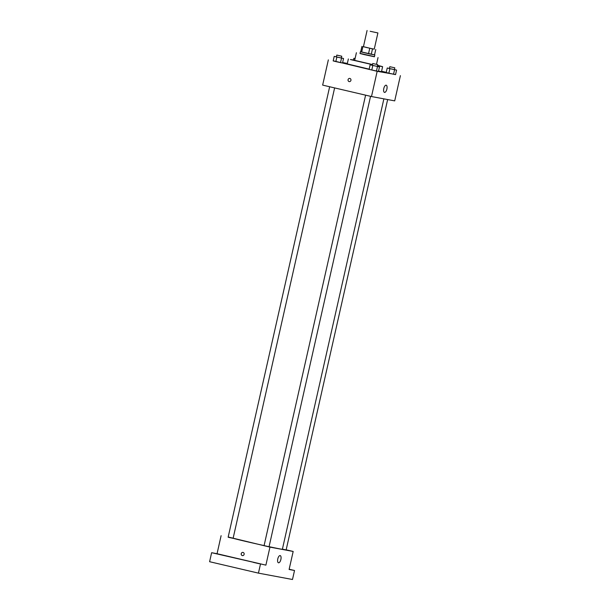 <?xml version="1.0" encoding="UTF-8"?>
<svg xmlns="http://www.w3.org/2000/svg" width="610" height="610" viewBox="0 0 610 610"><rect width="100%" height="100%" fill="white"/><g stroke="black" fill="none" stroke-linecap="round" stroke-linejoin="round"><path stroke-width="0.91" d="M370.171 31.285L377.903 32.94L370.171 31.285M377.903 32.94L374.243 49.158L366.518 47.504L363.43 46.718L367.083 30.5M375.76 49.479L374.54 54.885L371.276 54.282L372.496 48.876L374.258 49.09M363.438 46.68L372.496 48.876M362.897 46.665L361.677 52.071L360.701 51.804L361.921 46.398M361.677 52.071L368.531 53.68L369.744 48.274M371.276 54.282L368.531 53.68M360.708 51.751L374.54 54.869M374.83 54.969L374.426 56.776L364.117 54.572L359.999 53.52L360.411 51.72M360.03 53.383L374.456 56.631M356.4 52.712L354.669 60.367L372.496 64.538M354.723 60.138L350.414 59.559L372.466 64.668M377.46 65.727L382.607 66.665L377.552 65.308M382.607 66.665L381.494 71.622L378.528 71.134M369.172 69.144L347.242 63.905L348.363 58.949M389.432 68.434L387.236 68.015L386.221 72.521L388.875 73.192L395.554 74.611L396.569 70.104L394.403 69.563M333.212 60.794L377.178 71.309L395.577 74.519M386.26 72.338L381.578 71.248M347.349 63.432L342.622 62.548M336.392 56.829L334.196 56.41L333.182 60.916L335.843 61.587L342.523 63.005L343.537 58.499L341.371 57.958M372.336 65.239L370.14 64.82L369.126 69.326L371.787 69.997L378.467 71.416L379.481 66.909L377.315 66.368M400.396 75.648L394.708 100.879L371.49 96.54L322.652 85.11L328.34 59.879M371.49 96.54L377.178 71.309M383.789 88.511A3.698 1.571 -76.8 0 1 386.176 85.202A3.698 1.571 -76.8 0 1 386.87 89.159A3.698 1.571 -76.8 0 1 384.491 92.392A3.698 1.571 -76.8 0 1 383.789 88.511M349.21 81.603A1.617 1.464 100.6 0 1 349.804 78.423A1.617 1.464 100.6 0 1 349.21 81.603A1.617 1.464 100.6 0 1 349.804 78.423M264.092 545.576A25.872 0.45 -167.3 0 1 246.303 541.543A25.872 0.45 -167.3 0 1 233.119 538.302M383.881 98.858L282.377 549.259A25.872 0.45 -167.3 0 1 269.071 546.667M365.596 95.16L264.084 545.614L269.056 546.735L370.56 96.319M334.615 87.916L233.112 538.325L229.558 537.57L228.14 537.204L329.652 86.75M387.64 99.56L286.143 549.93L282.407 549.13M228.178 537.006L269.948 547.117L293.174 551.455L286.174 549.816M260.47 564.12L258.442 573.133L209.604 561.711L211.632 552.698L265.891 565.134L269.948 547.117M221.11 535.687L217.053 553.712L211.632 552.698M258.442 573.133L292.495 579.5L294.523 570.487L289.163 569.237M293.174 551.455L289.11 569.473L294.523 570.487M277.779 558.905A3.698 1.571 -76.8 0 1 280.165 555.596A3.698 1.571 -76.8 0 1 280.859 559.553A3.698 1.571 -76.8 0 1 278.488 562.794A3.698 1.571 -76.8 0 1 277.779 558.905M217.053 553.712L265.891 565.134M242.391 555.603A1.617 1.464 100.6 0 1 241.255 553.712A1.617 1.464 100.6 0 1 244.13 554.284A1.617 1.464 100.6 0 1 242.33 555.596A1.617 1.464 100.6 0 1 242.986 552.424M223.451 555.344L217.435 553.964L223.451 555.344M259.395 563.754L253.379 562.374L259.395 563.754M370.14 64.82L379.481 66.909M377.704 64.622L377.3 66.429L373.747 65.666L372.321 65.308L372.733 63.501L377.704 64.622L372.733 63.501M369.126 69.326L371.787 69.997L372.801 65.491M371.787 69.997L376.454 71.042L377.468 66.536M376.454 71.042L378.467 71.416M387.236 68.015L396.569 70.104M394.792 67.817L394.388 69.624L390.835 68.861L389.416 68.503L389.82 66.696L394.792 67.817L389.82 66.696M386.221 72.521L388.875 73.192L389.889 68.686M388.875 73.192L393.541 74.237L394.556 69.731M393.541 74.237L395.554 74.611M334.196 56.41L343.537 58.499M341.76 56.211L341.356 58.019L337.795 57.256L336.377 56.898L336.789 55.091L341.76 56.211L336.789 55.091M333.182 60.916L335.843 61.587L336.857 57.081M335.843 61.587L340.51 62.632L341.524 58.125M340.51 62.632L342.523 63.005M355.073 58.598L353.876 58.285L355.089 58.522M376.507 64.317L378.025 57.584M353.518 59.887L353.876 58.285"/></g></svg>
